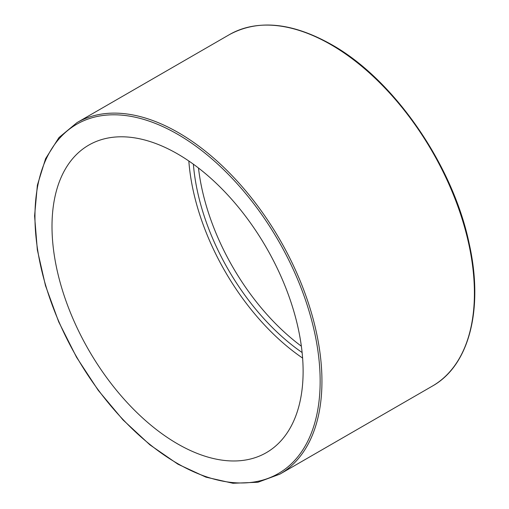 <?xml version="1.0" encoding="UTF-8"?>
<svg xmlns="http://www.w3.org/2000/svg" width="509" height="509" viewBox="0 0 509 509"><rect width="100%" height="100%" fill="white"/><g stroke="black" fill="none" stroke-linecap="round" stroke-linejoin="round"><path stroke-width="0.76" d="M52.001 226.397A177.565 102.519 -120 0 0 129.509 405.088A177.565 102.519 -120 0 0 266.341 452.66A177.565 102.519 -120 0 0 266.341 247.628A177.565 102.519 -120 0 0 88.776 145.11A177.565 102.519 -120 0 0 52.001 226.397M188.826 160.997A177.565 102.519 -120 0 0 302.607 358.075M193.375 164.191A171.221 98.854 -120 0 0 302.117 352.533M198.485 168.015A171.221 98.854 -120 0 0 301.36 346.196M177.558 134.23A201.666 116.434 60 0 1 301.048 452.514A201.666 116.434 60 0 1 54.062 309.917A201.666 116.434 60 0 1 177.558 134.23M178.455 132.677A202.932 117.165 -120 0 0 76.993 122.624L58.961 137.57L45.587 158.7L37.373 185.155L34.587 215.918L37.329 249.824L45.466 285.587L58.7 321.847L76.515 357.203L98.231 390.32L123.013 419.912L149.92 444.853L177.921 464.183L205.954 477.156L232.976 483.27L257.961 482.252L279.918 474.114A202.932 117.165 -120 0 0 311.024 311.502A202.932 117.165 -120 0 0 178.455 132.677M76.993 122.624L229.451 34.599A202.932 117.165 60 0 1 330.92 44.652A202.932 117.165 60 0 1 463.489 223.476A202.932 117.165 60 0 1 432.383 386.089L279.918 474.114M432.383 386.089C469.343 365.487 483.779 308.798 469.228 243.817C452.997 165.031 393.89 79.455 331.55 44.588C292.109 22.434 258.076 19.107 229.451 34.599"/></g></svg>

